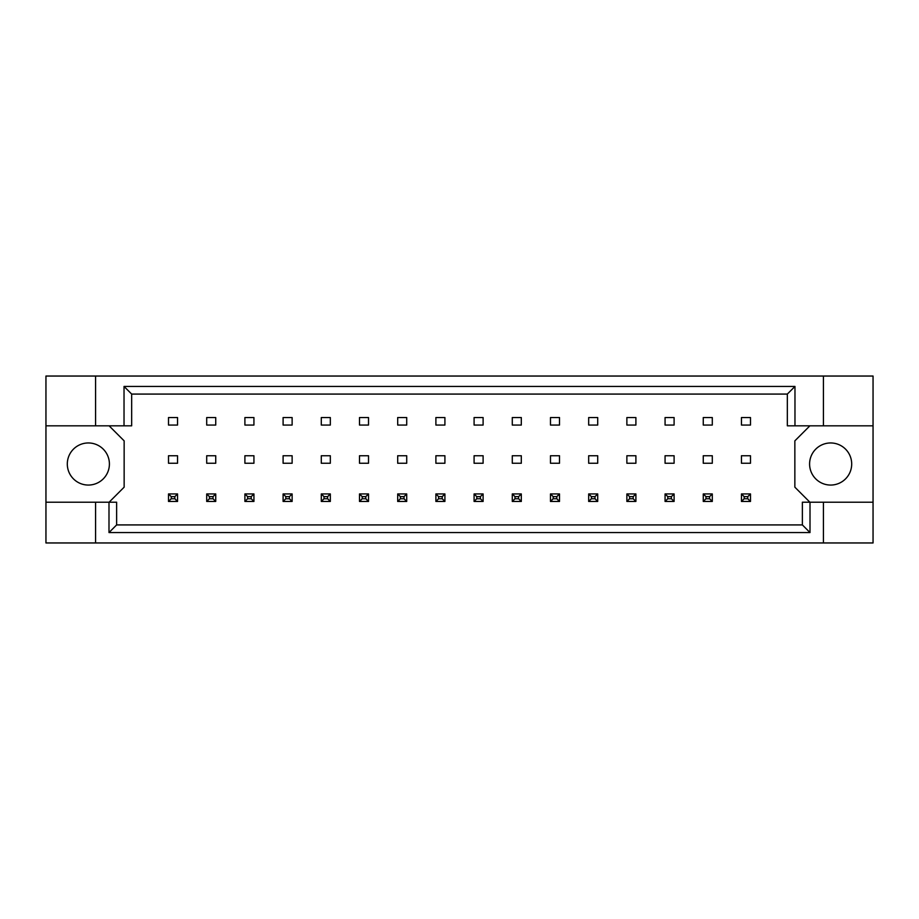 <?xml version="1.0" encoding="UTF-8"?>
<svg xmlns="http://www.w3.org/2000/svg" width="919" height="919" viewBox="0 0 919 919"><rect width="100%" height="100%" fill="white"/><g stroke="black" fill="none" stroke-linecap="round" stroke-linejoin="round"><path stroke-width="1.38" d="M109.407 464.015A21.057 21.057 0 0 1 88.362 485.06A21.057 21.057 0 0 1 67.305 464.015A21.057 21.057 0 0 1 88.362 442.958A21.057 21.057 0 0 1 109.407 464.015M851.695 464.015A21.057 21.057 0 0 1 830.638 485.06A21.057 21.057 0 0 1 809.593 464.015A21.057 21.057 0 0 1 830.638 442.958A21.057 21.057 0 0 1 851.695 464.015M45.95 425.819L95.576 425.819L95.576 376.043L45.95 376.043L45.95 502.211L116.633 502.211L116.633 524.921L802.367 524.921L802.367 502.211L810.007 502.211L810.007 532.561L108.993 532.561L108.993 502.211M215.735 455.744L206.706 455.744L206.706 463.256L215.735 463.256L215.735 455.744M215.735 417.548L206.706 417.548L206.706 425.06L215.735 425.06L215.735 417.548M177.539 455.744L168.51 455.744L168.51 463.256L177.539 463.256L177.539 455.744M177.539 417.548L168.51 417.548L168.51 425.06L177.539 425.06L177.539 417.548M109.108 502.211L124.145 487.173L124.145 440.856L109.108 425.819M809.892 425.819L794.855 440.856L794.855 487.173L809.892 502.211M253.931 425.06L253.931 417.548L244.902 417.548L244.902 425.06L253.931 425.06M292.127 425.06L292.127 417.548L283.098 417.548L283.098 425.06L292.127 425.06M330.323 425.06L330.323 417.548L321.294 417.548L321.294 425.06L330.323 425.06M368.519 425.06L368.519 417.548L359.501 417.548L359.501 425.06L368.519 425.06M406.715 425.06L406.715 417.548L397.697 417.548L397.697 425.06L406.715 425.06M444.911 425.06L444.911 417.548L435.893 417.548L435.893 425.06L444.911 425.06M483.107 425.06L483.107 417.548L474.089 417.548L474.089 425.06L483.107 425.06M521.303 425.06L521.303 417.548L512.285 417.548L512.285 425.06L521.303 425.06M559.499 425.06L559.499 417.548L550.481 417.548L550.481 425.06L559.499 425.06M597.706 425.06L597.706 417.548L588.677 417.548L588.677 425.06L597.706 425.06M635.902 425.06L635.902 417.548L626.873 417.548L626.873 425.06L635.902 425.06M674.098 425.06L674.098 417.548L665.069 417.548L665.069 425.06L674.098 425.06M712.294 425.06L712.294 417.548L703.265 417.548L703.265 425.06L712.294 425.06M750.49 425.06L750.49 417.548L741.461 417.548L741.461 425.06L750.49 425.06M253.931 463.256L253.931 455.744L244.902 455.744L244.902 463.256L253.931 463.256M292.127 463.256L292.127 455.744L283.098 455.744L283.098 463.256L292.127 463.256M330.323 463.256L330.323 455.744L321.294 455.744L321.294 463.256L330.323 463.256M368.519 463.256L368.519 455.744L359.501 455.744L359.501 463.256L368.519 463.256M406.715 463.256L406.715 455.744L397.697 455.744L397.697 463.256L406.715 463.256M444.911 463.256L444.911 455.744L435.893 455.744L435.893 463.256L444.911 463.256M483.107 463.256L483.107 455.744L474.089 455.744L474.089 463.256L483.107 463.256M521.303 463.256L521.303 455.744L512.285 455.744L512.285 463.256L521.303 463.256M559.499 463.256L559.499 455.744L550.481 455.744L550.481 463.256L559.499 463.256M597.706 463.256L597.706 455.744L588.677 455.744L588.677 463.256L597.706 463.256M635.902 463.256L635.902 455.744L626.873 455.744L626.873 463.256L635.902 463.256M674.098 463.256L674.098 455.744L665.069 455.744L665.069 463.256L674.098 463.256M712.294 463.256L712.294 455.744L703.265 455.744L703.265 463.256L712.294 463.256M750.49 463.256L750.49 455.744L741.461 455.744L741.461 463.256L750.49 463.256M45.95 502.211L45.95 542.957L873.05 542.957L873.05 376.043L823.424 376.043L823.424 425.819L787.33 425.819L787.33 394.079L131.67 394.079L131.67 425.819L124.031 425.819L124.031 386.439L794.969 386.439L794.969 425.819M823.424 542.957L823.424 502.211L873.05 502.211M95.576 376.043L823.424 376.043M95.576 425.819L124.031 425.819M95.576 542.957L95.576 502.211M823.424 502.211L810.007 502.211M873.05 425.819L823.424 425.819M810.007 532.561L802.367 524.921M108.993 532.561L116.633 524.921M124.031 386.439L131.67 394.079M794.969 386.439L787.33 394.079M171.221 496.639L171.221 498.753L174.828 498.753L174.828 496.639L171.221 496.639L168.51 493.94L177.539 493.94L174.828 496.639M177.539 493.94L177.539 501.452L174.828 498.753M171.221 498.753L168.51 501.452L168.51 493.94M177.539 501.452L168.51 501.452M209.417 496.639L209.417 498.753L213.024 498.753L213.024 496.639L209.417 496.639L206.706 493.94L215.735 493.94L213.024 496.639M215.735 493.94L215.735 501.452L213.024 498.753M209.417 498.753L206.706 501.452L206.706 493.94M215.735 501.452L206.706 501.452M247.613 496.639L247.613 498.753L251.22 498.753L251.22 496.639L247.613 496.639L244.902 493.94L253.931 493.94L251.22 496.639M253.931 493.94L253.931 501.452L251.22 498.753M247.613 498.753L244.902 501.452L244.902 493.94M253.931 501.452L244.902 501.452M324.005 496.639L324.005 498.753L327.612 498.753L327.612 496.639L324.005 496.639L321.294 493.94L330.323 493.94L327.612 496.639M330.323 493.94L330.323 501.452L327.612 498.753M324.005 498.753L321.294 501.452L321.294 493.94M330.323 501.452L321.294 501.452M400.397 496.639L400.397 498.753L404.004 498.753L404.004 496.639L400.397 496.639L397.697 493.94L406.715 493.94L404.004 496.639M406.715 493.94L406.715 501.452L404.004 498.753M400.397 498.753L397.697 501.452L397.697 493.94M406.715 501.452L397.697 501.452M476.789 496.639L476.789 498.753L480.407 498.753L480.407 496.639L476.789 496.639L474.089 493.94L483.107 493.94L480.407 496.639M483.107 493.94L483.107 501.452L480.407 498.753M476.789 498.753L474.089 501.452L474.089 493.94M483.107 501.452L474.089 501.452M285.809 496.639L285.809 498.753L289.416 498.753L289.416 496.639L285.809 496.639L283.098 493.94L292.127 493.94L289.416 496.639M292.127 493.94L292.127 501.452L289.416 498.753M285.809 498.753L283.098 501.452L283.098 493.94M292.127 501.452L283.098 501.452M362.201 496.639L362.201 498.753L365.808 498.753L365.808 496.639L362.201 496.639L359.501 493.94L368.519 493.94L365.808 496.639M368.519 493.94L368.519 501.452L365.808 498.753M362.201 498.753L359.501 501.452L359.501 493.94M368.519 501.452L359.501 501.452M438.593 496.639L438.593 498.753L442.211 498.753L442.211 496.639L438.593 496.639L435.893 493.94L444.911 493.94L442.211 496.639M444.911 493.94L444.911 501.452L442.211 498.753M438.593 498.753L435.893 501.452L435.893 493.94M444.911 501.452L435.893 501.452M514.996 496.639L514.996 498.753L518.603 498.753L518.603 496.639L514.996 496.639L512.285 493.94L521.303 493.94L518.603 496.639M521.303 493.94L521.303 501.452L518.603 498.753M514.996 498.753L512.285 501.452L512.285 493.94M521.303 501.452L512.285 501.452M553.192 496.639L553.192 498.753L556.799 498.753L556.799 496.639L553.192 496.639L550.481 493.94L559.499 493.94L556.799 496.639M559.499 493.94L559.499 501.452L556.799 498.753M553.192 498.753L550.481 501.452L550.481 493.94M559.499 501.452L550.481 501.452M629.584 496.639L629.584 498.753L633.191 498.753L633.191 496.639L629.584 496.639L626.873 493.94L635.902 493.94L633.191 496.639M635.902 493.94L635.902 501.452L633.191 498.753M629.584 498.753L626.873 501.452L626.873 493.94M635.902 501.452L626.873 501.452M705.976 496.639L705.976 498.753L709.583 498.753L709.583 496.639L705.976 496.639L703.265 493.94L712.294 493.94L709.583 496.639M712.294 493.94L712.294 501.452L709.583 498.753M705.976 498.753L703.265 501.452L703.265 493.94M712.294 501.452L703.265 501.452M591.388 496.639L591.388 498.753L594.995 498.753L594.995 496.639L591.388 496.639L588.677 493.94L597.706 493.94L594.995 496.639M597.706 493.94L597.706 501.452L594.995 498.753M591.388 498.753L588.677 501.452L588.677 493.94M597.706 501.452L588.677 501.452M667.78 496.639L667.78 498.753L671.387 498.753L671.387 496.639L667.78 496.639L665.069 493.94L674.098 493.94L671.387 496.639M674.098 493.94L674.098 501.452L671.387 498.753M667.78 498.753L665.069 501.452L665.069 493.94M674.098 501.452L665.069 501.452M744.172 496.639L744.172 498.753L747.779 498.753L747.779 496.639L744.172 496.639L741.461 493.94L750.49 493.94L747.779 496.639M750.49 493.94L750.49 501.452L747.779 498.753M744.172 498.753L741.461 501.452L741.461 493.94M750.49 501.452L741.461 501.452"/></g></svg>
